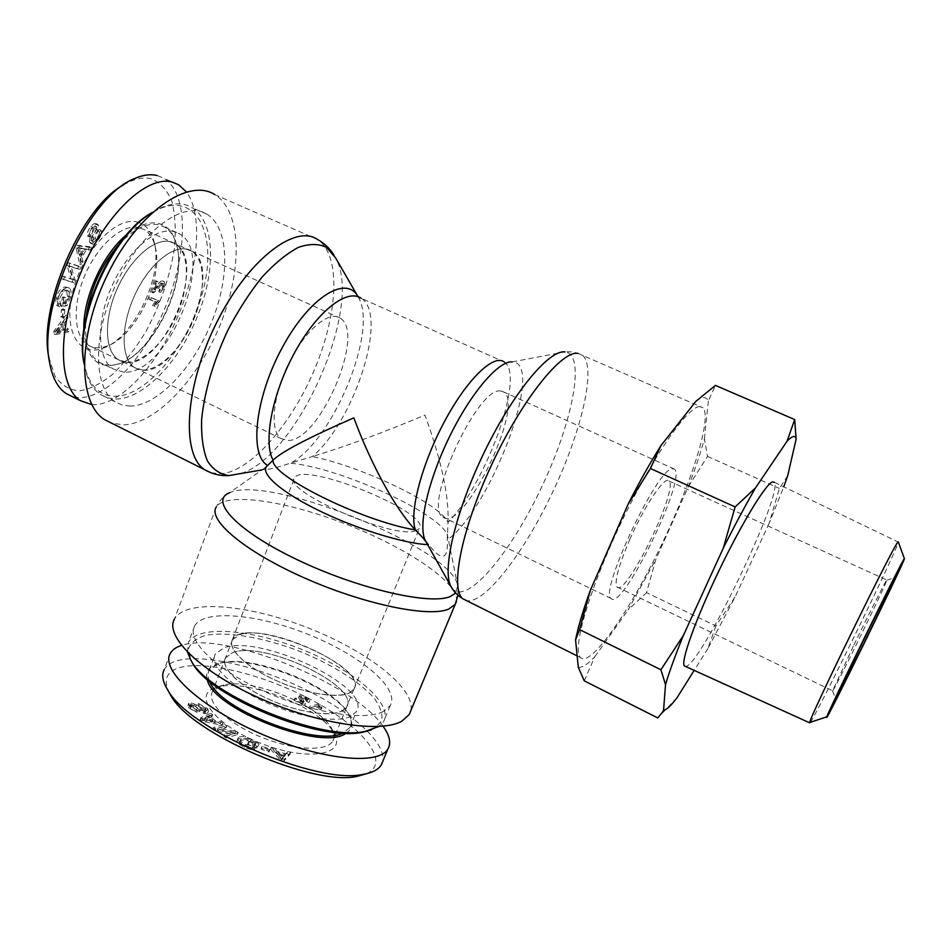 <?xml version="1.0" encoding="UTF-8"?>
<svg xmlns="http://www.w3.org/2000/svg" width="952" height="952" viewBox="0 0 952 952"><rect width="100%" height="100%" fill="white"/><g stroke="black" fill="none" stroke-linecap="round" stroke-linejoin="round"><path stroke-width="0.71" stroke-dasharray="4.76 3.57" d="M425.235 540.343L428.876 544.711C435.195 553.183 440.026 556.991 443.358 556.123C446.595 555.016 447.892 549.601 447.25 539.891L448.023 522.398C449.058 495.837 441.359 460.066 424.913 415.084C382.966 432.708 345.433 446.536 312.315 456.555C362.605 466.754 440.443 504.048 448.023 522.398C486.222 483.461 525.397 375.588 504.405 362.069L512.723 361.915C545.579 363.878 490.173 509.808 447.25 539.891L447.595 536.583C445.548 515.877 341.054 467.646 290.396 463.196L312.315 456.555C354.489 421.189 388.88 314.6 361.094 298.25L504.405 362.069M267.702 465.433L264.668 468.003L265.108 469.372L267.345 469.372C271.618 468.884 279.293 466.837 290.396 463.196C332.153 441.942 378.301 331.796 358.642 297.762L358.071 296.738M456.436 601.533C460.054 583.683 408.658 548.804 348.634 525.207C288.718 501.383 226.267 491.375 216.318 506.916L174.549 618.871C186.116 598.725 248.758 604.579 307.675 627.737C366.71 650.621 415.917 688.272 410.8 710.692M699.827 406.599C687.737 406.111 651.394 458.697 620.038 524.98C588.574 591.216 571.985 649.954 580.494 657.582C590.311 667.376 627.463 614.516 658.76 550.482C690.212 486.603 712.512 418.214 703.016 407.789L699.827 406.599M211.213 472.87L221.816 473.775C252.149 470.336 292.478 422.867 315.207 367.829C338.103 312.875 341.03 254.827 317.528 239.476L214.902 194.672C241.939 211.427 242.474 269.749 220.578 323.799C198.885 377.968 157.151 423.366 123.819 424.878L111.467 423.104M288.266 440.467C319.979 440.847 366.222 332.902 340.173 318.111C328.916 310.043 304.759 330.582 288.753 363.426C272.605 396.163 269.547 431.101 281.078 438.586L288.266 440.467M143.157 370.221C180.297 373.719 223.768 268.416 191.733 251.066C177.75 241.867 151.57 260.431 136.136 292.157C120.511 323.763 120.357 358.88 134.577 367.615L143.157 370.221M415.096 530.966L419.296 528.646C432.327 513.259 303.617 460.732 294.573 477.749C280.816 489.935 391.546 539.07 415.096 530.966M349.194 693.127L353.977 689.2C370.209 665.591 244.569 614.326 232.455 639.613C227.111 648.479 245.235 666.388 274.414 679.776C303.521 693.234 336.948 698.958 349.194 693.127M500.407 390.939L503.941 392.093C525.314 405.968 462.137 534.774 442.728 516.912C422.486 507.059 477.333 386.726 500.407 390.939M672.338 468.634L674.575 469.181C686.82 479.13 621.537 612.243 611.148 598.499C598.796 592.537 657.213 468.205 672.338 468.634M232.776 652.596C263.609 640.256 361.117 686.499 346.564 707.122C341.066 717.38 307.829 715.392 274.95 701.886C241.986 688.51 219.495 667.757 225.6 657.749L232.776 652.596M239.642 634.734C270.273 623.12 368.127 669.304 353.87 689.153C348.515 699.066 315.326 696.709 282.327 683.167C249.269 669.756 226.576 649.3 232.55 639.649L239.642 634.734M187.484 652.191L188.544 642.16C198.528 624.429 253.648 629.569 304.152 650.347C354.822 670.851 393.807 704.123 383.513 721.735L378.837 726.507M371.078 730.029L374.136 728.637L381.609 721.069C382.93 714.524 380.55 707.038 374.457 698.578C359.535 681.287 329.344 662.794 295.525 649.716C261.514 637.221 227.278 631.462 206.037 635.282C196.647 637.983 190.816 642.457 188.532 648.717L190.816 660.057M383.525 711.43C365.092 721.402 311.137 712.869 263.287 690.95C215.307 669.149 186.116 640.006 194.684 625.88C204.466 608.697 259.527 614.337 310.162 635.174C360.963 655.726 400.233 688.593 390.177 705.658L383.525 711.43M351.014 716.202C336.877 723.496 297.916 717.261 263.966 701.541C229.908 685.892 209.023 664.639 215.366 653.964L223.97 647.86C260.336 633.806 373.208 687.415 356.441 711.537L351.014 716.202M341.792 711.251L346.635 707.134C361.165 686.499 263.585 640.22 232.716 652.572L225.541 657.725C220.079 666.9 237.988 685.083 267.06 698.482C296.036 711.941 329.452 717.403 341.792 711.251M308.805 708.145L310.566 709.216L318.039 707.336L320.134 709.823L321.264 709.538L318.396 705.753L308.805 708.145L309.531 706.36L311.28 707.431L318.753 705.563L320.86 708.038L321.978 707.752L319.11 703.98L309.531 706.36M318.396 705.753L319.11 703.98M319.515 706.432L320.229 704.658M321.264 709.538L321.978 707.752M320.134 709.823L320.86 708.038M318.039 707.336L318.753 705.563M310.566 709.216L311.28 707.431M281.911 759.827L277.365 754.519L284.434 756.447L281.911 759.827L282.696 757.863L278.151 752.568L285.207 754.508L282.696 757.863M284.434 756.447L285.207 754.508M277.365 754.519L278.151 752.568M270.511 749.248L280.733 760.386L283.72 761.207L289.789 754.531L286.695 753.687L285.005 755.721L276.33 753.353L273.402 750.045L270.511 749.248L271.284 747.296L281.518 758.423L284.505 759.244L290.574 752.592L287.48 751.747L285.79 753.77L277.115 751.402L274.176 748.093L271.284 747.296M273.402 750.045L274.176 748.093M276.33 753.353L277.115 751.402M285.005 755.721L285.79 753.77M286.695 753.687L287.48 751.747M289.789 754.531L290.574 752.592M283.72 761.207L284.505 759.244M280.733 760.386L281.518 758.423M248.282 743.512L247.579 744.214L256.064 748.105L258.23 745.88L250.9 741.18C244.343 738.336 239.928 737.788 237.643 739.537L237.274 740.013C236.358 742.132 238.773 744.547 244.521 747.26C249.103 749.343 252.435 749.997 254.517 749.236L252.316 747.939L245.223 746.582C241.713 744.857 239.928 743.464 239.868 742.381L240.32 740.834C242.284 739.406 245.533 739.74 250.043 741.81L255.243 745.095L254.16 746.201L248.282 743.512L249.055 741.548L248.353 742.251L256.838 746.142L258.992 743.928L251.661 739.228C245.104 736.384 240.689 735.837 238.416 737.574L238.048 738.05C237.131 740.156 239.547 742.572 245.295 745.285C249.876 747.368 253.208 748.022 255.303 747.272L253.101 745.975L245.997 744.619C242.486 742.893 240.701 741.489 240.642 740.418L241.094 738.871C243.057 737.455 246.294 737.788 250.804 739.859L256.017 743.143L254.934 744.25L249.055 741.548M254.16 746.201L254.934 744.25M255.243 745.095L256.017 743.143M239.868 742.381L240.642 740.418M252.316 747.939L253.101 745.975M254.517 749.236L255.303 747.272M258.23 745.88L258.992 743.928M256.064 748.105L256.838 746.142M247.579 744.214L248.353 742.251M197.719 705.384L204.858 710.251L205.453 712.06L203.871 712.441L200.479 710.882L195.6 706.765L190.697 704.777L187.901 705.396L188.615 707.776L196.826 712.417L190.709 708.109L190.079 706.443L191.542 706.075L199.075 711.394L204.692 713.75L207.679 713.048L206.953 710.585L197.719 705.384L198.456 703.468L205.596 708.324L206.203 710.132L204.62 710.501L201.229 708.954L196.338 704.837L191.435 702.85L188.627 703.457L189.353 705.837L197.564 710.478L191.447 706.17L190.816 704.516L192.268 704.147L199.813 709.454L205.43 711.81L208.417 711.12L207.691 708.669L198.456 703.468M195.993 711.108L196.731 709.169M196.826 712.417L197.564 710.478M195.6 706.765L196.338 704.837M200.479 710.882L201.229 708.954M198.516 706.646L199.254 704.73M202.514 720.307L207.715 718.367L212.082 722.08L202.514 720.307L203.264 718.355L208.464 716.428L212.831 720.14L203.264 718.355M212.082 722.08L212.831 720.14M207.715 718.367L208.464 716.428M210.178 715.154L200.039 719.593L201.883 721.164L222.173 725.305L220.221 723.663L214.212 722.485L208.833 717.927L211.963 716.666L210.178 715.154L210.916 713.215L200.789 717.641L202.633 719.212L222.923 723.365L220.983 721.723L214.962 720.545L209.583 715.987L212.712 714.726L210.916 713.215M211.963 716.666L212.712 714.726M208.833 717.927L209.583 715.987M214.212 722.485L214.962 720.545M220.221 723.663L220.983 721.723M222.173 725.305L222.923 723.365M201.883 721.164L202.633 719.212M200.039 719.593L200.789 717.641M223.91 726.447L212.641 729.529L214.95 730.969L232.728 734.052L223.934 736.551L226.112 737.907L237.274 734.718L234.965 733.278L217.246 730.196L226.052 727.768L223.91 726.447L224.66 724.496L213.403 727.566L215.711 729.006L233.49 732.1L224.696 734.587L226.885 735.944L238.036 732.766L235.715 731.338L217.996 728.232L226.814 725.829L224.66 724.496M226.052 727.768L226.814 725.829M217.246 730.196L217.996 728.232M234.965 733.278L235.715 731.338M237.274 734.718L238.036 732.766M226.112 737.907L226.885 735.944M223.934 736.551L224.696 734.587M232.728 734.052L233.49 732.1M214.95 730.969L215.711 729.006M212.641 729.529L213.403 727.566M261.276 748.201L261.062 749.153L268.964 751.985L269.154 751.033L261.276 748.201L262.05 746.237L261.836 747.189L269.737 750.033L269.94 749.081L262.05 746.237M269.154 751.033L269.94 749.081M268.964 751.985L269.737 750.033M261.062 749.153L261.836 747.189M294.775 699.803L293.978 700.267L304.473 705.575L300.701 698.589L304.997 699.208L306.746 701.553L308.829 702.516L305.616 698.792L298.559 697.709L302.546 703.73L294.775 699.803L295.489 698.006L294.692 698.482L305.187 703.79L301.594 696.626L305.699 697.435L307.46 699.779L309.769 700.47L306.318 697.019L299.582 695.626L303.26 701.933L295.489 698.006M302.546 703.73L303.26 701.933M308.829 702.516L309.543 700.731M306.746 701.553L307.46 699.779M304.807 705.111L305.521 703.326M304.473 705.575L305.187 703.79M293.978 700.267L294.692 698.482M366.639 773.667C390.915 762.814 364.747 729.018 315.719 702.219C266.965 675.254 204.454 659.379 178.476 667.983C165.386 672.469 162.792 681.572 170.705 695.293M214.878 687.939L219.376 686.666C249.84 679.181 321.895 708.586 334.2 733.528C346.933 754.662 308.983 761.826 262.883 744.107C216.639 726.721 191.757 695.472 214.878 687.939M219.769 686.13L212.463 691.723C206.072 702.409 228.218 723.758 261.05 737.062C293.811 750.521 327.179 751.842 332.938 740.894C334.771 737.574 334.438 733.611 331.915 728.994C320.431 705.658 252.47 677.931 223.97 684.94L219.769 686.13M209.654 681.442C207.655 677.015 207.5 673.242 209.214 670.101L217.889 663.746L221.768 662.687C254.72 654.476 335.889 687.606 348.896 714.559C351.597 719.593 351.931 723.913 349.908 727.518L342.863 733.076M346.028 733.207C352.359 729.149 353.501 723.33 349.467 715.714C336.258 688.356 254.053 654.809 220.614 663.139L216.663 664.21C208.476 667.078 205.334 672.148 207.227 679.395M383.025 726.186C353.775 683.108 223.518 630.688 181.88 645.337L181.499 645.456M170.253 653.477L164.244 669.518C166.326 665.722 170.241 662.901 175.965 661.057C201.669 652.917 259.349 666.448 307.948 690.771C356.667 714.976 390.998 747.796 381.359 764.825M169.456 241.534L175.227 243.724C190.626 253.172 189.734 288.861 174.656 319.289C159.817 349.86 133.554 369.531 118.369 359.642C104.887 351.288 103.589 320.158 116.62 290.062C129.496 259.92 153.593 238.345 169.456 241.534M186.033 249.019L191.697 251.161C206.786 260.479 205.584 296.167 190.459 326.703C175.561 357.381 149.512 377.266 134.625 367.52C121.416 359.285 120.404 328.178 133.518 297.988C146.477 267.726 170.42 245.961 186.033 249.019M152.32 212.427L162.114 207.322C173.907 202.621 183.974 202.776 192.304 207.774C215.069 221.804 216.068 270.546 197.647 315.862C179.416 361.284 144.026 398.686 116.156 399.055L107.992 397.984L100.662 394.616C92.522 389.213 87.12 379.574 84.419 365.711L84.133 363.997M84.419 365.711L84.062 363.569C88.691 385.155 99.056 396.08 115.156 396.306C147.715 396.068 189.543 344.219 203.05 290.705C217.389 237.06 198.456 192.828 160.067 208.559L151.927 212.677M130.46 406.123L122.403 405.112L115.192 401.803C92.713 388 92.463 331.796 117.798 280.495C142.871 229.015 185.021 199.789 207.143 214.331C229.491 228.194 230.086 276.901 211.546 322.347C193.196 367.865 157.972 405.516 130.46 406.123M123.641 372.137L113.181 368.983C97.509 359.261 95.938 322.859 111.265 287.623C126.414 252.316 154.664 227.35 173.038 231.312L179.488 233.799C217.449 254.47 167.635 375.992 123.641 372.137M127.056 362.379C164.755 366.222 207.893 261.3 175.263 243.664L169.48 241.463C153.593 238.274 129.472 259.872 116.572 290.062C103.53 320.193 104.851 351.359 118.346 359.701L127.056 362.379M149.678 297.155L148.809 299.202L155.45 301.653L152.475 305.259L153.474 305.628L158.175 300.308L149.678 297.155L151.309 297.916L150.44 299.963L157.068 302.403L154.093 306.02L155.093 306.377L159.781 301.07L151.309 297.916M158.175 300.308L159.781 301.07M157.615 301.617L159.222 302.379M153.474 305.628L155.093 306.377M152.475 305.259L154.093 306.02M155.45 301.653L157.068 302.403M148.809 299.202L150.44 299.963M55.18 331.498L61.142 323.942L61.618 329.713L55.18 331.498L56.918 332.343L62.868 324.775L63.344 330.558L56.918 332.343M61.618 329.713L63.344 330.558M61.142 323.942L62.868 324.775M65.95 315.053L53.728 331.367L53.943 333.807L67.235 330.903L67.021 328.369L63.046 329.344L62.451 322.24L66.14 317.444L65.95 315.053L67.675 315.885L55.466 332.212L55.68 334.652L68.949 331.724L68.746 329.202L64.76 330.177L64.177 323.073L67.866 318.277L67.675 315.885M66.14 317.444L67.866 318.277M62.451 322.24L64.177 323.073M63.046 329.344L64.76 330.177M67.021 328.369L68.746 329.202M67.235 330.903L68.949 331.724M53.943 333.807L55.68 334.652M53.728 331.367L55.466 332.212M63.915 296.917L62.463 297.202L60.595 305.782L65.141 304.866L68.865 296.143C69.817 291.657 69.377 288.73 67.532 287.361L64.867 286.957C60.69 288.039 57.798 291.859 56.18 298.404C55.394 302.296 55.704 304.7 57.108 305.604L58.072 305.997L59 303.498L57.596 298.143L61.499 291.014L64.153 289.765L66.497 290.039L67.449 296.274L64.891 302.415L62.618 302.867L63.915 296.917L65.664 297.75L64.212 298.035L62.344 306.615L66.878 305.699L70.615 296.976C71.555 292.478 71.114 289.551 69.282 288.194L66.616 287.79C62.451 288.873 59.559 292.692 57.941 299.249C57.144 303.129 57.453 305.532 58.857 306.437L59.821 306.83L60.749 304.331L59.345 298.988L63.26 291.847L65.914 290.598L68.246 290.872L69.187 297.095L66.628 303.248L64.367 303.7L65.664 297.75M62.618 302.867L64.367 303.7M64.891 302.415L66.628 303.248M61.499 291.014L63.26 291.847M59 303.498L60.749 304.331M58.072 305.997L59.821 306.83M65.141 304.866L66.878 305.699M60.595 305.782L62.344 306.615M62.463 297.202L64.212 298.035M99.353 229.456L97.711 231.217L95.081 238.655L91.475 240.82L91.071 240.297L91.868 236.715L96.069 229.599L96.818 224.648L96.069 223.672C94.795 223.018 93.082 223.958 90.916 226.469C87.917 230.205 86.799 233.418 87.56 236.096L89.25 234.275L91.428 228.064L95.141 226.469L95.081 228.218L90.345 236.393L89.369 242.105L90.142 243.081C91.499 243.807 93.32 242.855 95.593 240.249C98.996 236.013 100.257 232.419 99.353 229.456L101.114 230.265L99.472 232.026L96.842 239.464L93.236 241.63L92.832 241.106L93.629 237.524L97.83 230.408L98.58 225.445L97.83 224.482C96.569 223.827 94.855 224.755 92.689 227.278C89.69 231.015 88.572 234.228 89.333 236.905L91.011 235.084L93.201 228.873L96.902 227.278L96.842 229.015L92.106 237.203L91.13 242.915L91.904 243.89C93.26 244.616 95.069 243.664 97.342 241.046C100.757 236.822 102.007 233.228 101.114 230.265M89.25 234.275L91.011 235.084M87.56 236.096L89.333 236.905M96.069 229.599L97.83 230.408M91.868 236.715L93.629 237.524M97.711 231.217L99.472 232.026M77.766 247.449L83.478 248.555L79.73 254.85L77.766 247.449L85.24 249.364L81.491 255.671L79.528 248.27M79.73 254.85L81.491 255.671M83.478 248.555L85.24 249.364M89.869 246.758L77.671 245.259L76.077 247.936L79.635 263.966L81.289 261.193L80.146 256.505L84.752 248.769L88.346 249.341L89.869 246.758L91.63 247.568L79.444 246.08L77.85 248.758L81.396 264.787L83.038 262.014L81.908 257.326L86.513 249.579L90.095 250.15L91.63 247.568M88.346 249.341L90.095 250.15M84.752 248.769L86.513 249.579M80.146 256.505L81.908 257.326M81.289 261.193L83.038 262.014M79.635 263.966L81.396 264.787M76.077 247.936L77.85 248.758M77.671 245.259L79.444 246.08M78.707 266.108L68.175 262.609L67.056 265.394L71.055 278.757L62.725 276.128L61.678 278.722L72.269 282.018L73.375 279.281L69.413 265.965L77.671 268.678L78.707 266.108L80.456 266.929L69.948 263.442L68.818 266.227L72.804 279.579L64.486 276.961L63.439 279.555L74.018 282.851L75.125 280.102L71.174 266.786L79.421 269.499L80.456 266.929M77.671 268.678L79.421 269.499M69.413 265.965L71.174 266.786M73.375 279.281L75.125 280.102M72.269 282.018L74.018 282.851M61.678 278.722L63.439 279.555M62.725 276.128L64.486 276.961M71.055 278.757L72.804 279.579M67.056 265.394L68.818 266.227M68.175 262.609L69.948 263.442M63.034 308.817L61.452 309.614L60.94 316.79L62.511 315.993L63.034 308.817L64.772 309.65L63.189 310.447L62.665 317.623L64.248 316.826L64.772 309.65M62.511 315.993L64.248 316.826M60.94 316.79L62.665 317.623M61.452 309.614L63.189 310.447M156.354 280.888L155.2 280.888L151.725 292.157L156.663 287.754C159.293 284.35 160.936 282.78 161.59 283.041L162.268 286.219L159.317 289.527L158.77 291.669L163.256 286.159L162.947 281.078L162.233 280.899C161.447 280.471 159.591 282.149 156.663 285.921L153.772 289.229L156.354 280.888L157.984 281.637L156.842 281.637L153.355 292.918L158.294 288.515C160.912 285.1 162.554 283.529 163.22 283.791L163.887 286.969L160.936 290.289L160.4 292.419L164.875 286.909L164.577 281.828L163.851 281.649C163.078 281.221 161.221 282.899 158.282 286.683L155.402 289.991L157.984 281.637M153.772 289.229L155.402 289.991M158.77 291.669L160.4 292.419M159.317 289.527L160.936 290.289M152.629 291.895L154.26 292.657M151.725 292.157L153.355 292.918M155.2 280.888L156.842 281.637M48.778 357.071L55.049 376.254C61.559 385.358 69.793 390.213 79.766 390.844C90.369 389.07 101.495 383.418 113.133 373.898C124.688 362.486 135.529 348.492 145.656 331.903C160.257 304.89 169.825 277.103 174.359 248.567C176.037 230.67 175.239 215.033 171.943 201.657C167.231 190.138 160.317 182.51 151.225 178.786C144.835 177.203 137.659 178.167 129.698 181.677L123.391 184.985M136.386 221.816C145.596 223.958 151.606 231.038 154.426 243.081C163.197 277.27 133.185 338.472 102.852 348.253C78.849 357.631 62.772 330.439 72.923 291.062C82.634 251.697 115.359 216.877 136.386 221.816M138.421 227.397C122.058 223.958 97.639 245.211 84.895 275.223C71.995 305.175 73.863 336.389 87.858 344.969C93.284 348.325 99.603 348.706 106.826 346.123C135.267 337.008 163.577 279.281 155.331 247.234C153.439 238.952 149.797 233.097 144.406 229.682L138.421 227.397M118.524 244.854C132.911 229.408 146.156 222.685 158.282 224.684L164.827 227.219C170.801 230.991 174.87 237.453 177.036 246.58C187.044 283.993 153.058 353.275 119.714 363.45C111.729 366.187 104.732 365.687 98.746 361.95C88.191 354.549 83.954 339.614 86.073 317.135M83.859 329.606C86.132 358.428 97.747 369.888 118.703 363.973C152.522 353.644 186.937 283.482 176.798 245.521C173.752 232.942 167.409 225.529 157.77 223.28C148.381 221.554 137.921 225.434 126.39 234.93M91.809 404.6C118.191 406.718 154.355 369.221 176.227 320.169C198.206 271.213 203.752 215.081 186.413 191.899M157.318 175.573L163.887 178.31C189.436 193.768 187.746 255.671 164.03 310.34C140.646 365.211 98.591 406.064 71.257 396.091M853.92 644.944C870.747 610.232 888.002 576.317 886.871 580.065L886.824 580.256C885.479 585.908 831.941 695.067 832.56 690.878L853.92 644.944M629.772 539.498C644.48 505.69 665.198 475.226 668.982 480.998C679.097 488.947 625.416 598.403 617.003 586.967C614.218 581.803 618.479 565.988 629.772 539.498M677.015 697.756L657.761 717.927M715.928 625.964L707.871 648.598L735.241 596.678L715.928 625.964L646.527 592.668L655.904 559.229L628.118 609.911L646.527 592.668M787.697 475.75L779.39 488.435L769.18 523.267L783.746 486.817M707.871 648.598L694.187 670.386M769.18 523.267L735.241 596.678M810.354 722.318C818.196 711.763 898.176 547.912 898.295 542.069L774.369 482.295C783.746 493.219 699.672 667.316 685.583 666.483M688.367 486.567L707.55 456.389L704.409 438.86C700.624 452.902 695.281 468.8 688.367 486.567L655.904 559.229M695.864 401.339L697.959 399.864C703.183 396.591 706.658 396.972 708.359 400.982L715.44 385.405M584.254 680.847L594.774 656.785C587.598 664.425 582.1 667.935 578.292 667.293M704.409 438.86L708.359 400.982M594.774 656.785L628.118 609.911M707.55 456.389L779.39 488.435M427.638 544.651L428.876 544.711L426.044 541.795M512.307 361.879L565 351.883M264.668 468.003L229.73 492.684C269.785 474.025 453.426 548.959 457.638 585.694L455.746 593.084M451.819 587.896C465.302 606.852 508.677 556.028 539.927 490.744C571.569 425.734 586.527 355.501 565.5 351.942C571.117 351.371 576.745 352.442 582.41 355.132C596.856 367.27 581.493 431.446 552.707 492.017C524.1 552.707 484.925 604.139 466.635 600.652M577.816 353.323L703.016 407.789M333.914 254.993L335.663 257.992C363.783 307.425 297 457.067 240.677 473.56M282.911 758.351L283.684 756.4M280.352 757.792L281.126 755.84M250.043 741.81L250.804 739.859M240.32 740.834L241.094 738.871M245.223 746.582L245.997 744.619M244.521 747.26L245.295 745.285M237.643 739.537L238.416 737.574M250.9 741.18L251.661 739.228M206.953 710.585L207.691 708.669M204.692 713.75L205.43 711.81M199.075 711.394L199.813 709.454M193.399 706.682L194.137 704.754M191.542 706.075L192.268 704.147M190.709 708.109L191.447 706.17M188.615 707.776L189.353 705.837M190.697 704.777L191.435 702.85M203.871 712.441L204.62 710.501M204.858 710.251L205.596 708.324M206.56 721.021L207.31 719.069M204.704 719.664L205.453 717.713M300.761 701.41L301.475 699.625M298.88 697.399L299.582 695.626M305.616 698.792L306.318 697.019M304.997 699.208L305.699 697.435M300.892 698.399L301.594 696.626M302.867 702.029L303.581 700.244M57.941 330.665L59.667 331.498M57.548 328.702L59.274 329.547M67.449 296.274L69.187 297.095M64.153 289.765L65.914 290.598M57.596 298.143L59.345 298.988M56.18 298.404L57.941 299.249M64.867 286.957L66.616 287.79M68.865 296.143L70.615 296.976M95.593 240.249L97.342 241.046M89.369 242.105L91.13 242.915M90.345 236.393L92.106 237.203M95.081 228.218L96.842 229.015M95.141 226.469L96.902 227.278M91.428 228.064L93.201 228.873M90.916 226.469L92.689 227.278M96.818 224.648L98.58 225.445M91.071 240.297L92.832 241.106M95.081 238.655L96.842 239.464M78.659 250.543L80.42 251.364M79.897 248.079L81.67 248.9M156.663 285.921L158.282 286.683M162.233 280.899L163.851 281.649M163.256 286.159L164.875 286.909M162.268 286.219L163.887 286.969M161.59 283.041L163.22 283.791M156.663 287.754L158.294 288.515M457.983 595.262L457.638 585.694L447.25 533.905M357.5 295.786L358.642 297.762L361.094 298.25M229.73 492.684C223.78 495.909 219.305 500.645 216.318 506.916M577.162 655.904L580.494 657.582M265.108 469.372L261.967 469.907M134.577 367.615L281.078 438.586M191.733 251.066L340.173 318.111M353.977 689.2L419.296 528.646M232.455 639.613L294.573 477.749M674.575 469.181L503.941 392.093M611.148 598.499L442.728 516.912M232.55 639.649L225.6 657.749M353.87 689.153L346.564 707.122M194.684 625.88L188.544 642.16M390.177 705.658L383.513 721.735M282.042 759.577L282.827 757.613M240.785 739.276L240.011 741.251M238.048 738.05L237.274 740.013M208.417 711.12L207.679 713.048M190.816 704.516L190.079 706.443M188.627 703.457L187.901 705.396M206.203 710.132L205.453 712.06M299.273 695.936L298.559 697.709M309.769 700.47L309.055 702.243M307.734 699.518L307.02 701.291M301.403 696.804L300.701 698.589M305.461 703.54L304.747 705.325M223.97 684.94L219.376 686.666M331.915 728.994L334.2 733.528M225.541 657.725L212.463 691.723M346.635 707.134L332.938 740.894M221.768 662.687L220.614 663.139M348.896 714.559L349.467 715.714M349.908 727.518L356.441 711.537M209.214 670.101L215.366 653.964M191.697 251.161L175.227 243.724M134.625 367.52L118.369 359.642M160.067 208.559L162.114 207.322M207.143 214.331L192.304 207.774M115.192 401.803L100.662 394.616M68.246 290.872L66.497 290.039M60.071 304.033L58.322 303.188M58.857 306.437L57.108 305.604M69.282 288.194L67.532 287.361M91.904 243.89L90.142 243.081M96.533 226.802L94.772 225.993M97.83 224.482L96.069 223.672M93.236 241.63L91.475 240.82M164.577 281.828L162.947 281.078M163.661 283.91L162.042 283.16M155.331 247.234L154.426 243.081M106.826 346.123L102.852 348.253M175.263 243.664L144.406 229.682M118.346 359.701L87.858 344.969M177.036 246.58L176.798 245.521M119.714 363.45L118.703 363.973M98.746 361.95L113.181 368.983M164.827 227.219L179.488 233.799M134.518 178.583L129.698 181.677M178.583 184.748L163.887 178.31M832.56 690.878L835.618 699.184M886.824 580.256L895.094 577.459M617.003 586.967L832.572 690.759M668.982 480.998L886.871 580.065M697.959 399.864L699.827 397.829"/><path stroke-width="1.43" d="M504.405 362.069C493.862 353.501 467.004 379.11 444.286 421.903C421.498 464.564 409.015 513.188 415.429 529.943C362.26 521.268 270.416 475.643 273.081 460.173C281.328 451.902 308.246 437.789 353.846 417.845C371.268 465.171 396.294 510.308 415.429 529.943L425.235 540.343C417.88 526.099 427.948 480.82 449.451 436.849C470.883 392.807 498.658 360.57 512.307 361.879M361.094 298.25C346.933 288.194 317.135 311.316 294.704 352.502C272.153 393.557 263.026 442.037 273.081 460.173L267.702 465.433C258.682 471.704 278.008 490.149 315.767 509.011C353.394 527.884 402.268 543.283 427.638 544.651M410.8 710.692L409.17 714.619L401.827 721.188C380.526 733.528 315.707 723.746 257.611 697.281C199.373 670.958 164.28 635.757 174.549 618.871M111.467 423.104L104.565 419.653C77.826 403.22 77.219 335.949 107.754 274.105C137.981 212.058 188.591 177.37 214.902 194.672M378.837 726.507L365.187 731.386C321.978 741.56 208.298 695.174 190.947 660.283L187.484 652.191M190.816 660.057L192.233 662.651C209.297 696.888 320.348 742.215 362.748 732.231L371.078 730.029M387.976 748.855L381.335 764.813C378.456 769.621 372.363 772.81 363.081 774.381C316.826 785.126 187.758 728.899 167.504 689.605L170.705 695.293C190.091 733.04 313.815 786.78 357.167 776.356L366.639 773.667M342.863 733.076C316.576 747.26 219.543 709.776 209.654 681.442M207.227 679.395C211.951 709.121 322.609 751.866 346.028 733.207M181.499 645.456C175.989 647.205 172.241 649.871 170.253 653.477C160.257 669.792 200.301 707.217 260.17 733.445C319.932 759.886 379.158 765.896 388 748.819C391.284 742.846 389.618 735.301 383.025 726.186M167.504 689.605C162.554 681.465 161.459 674.766 164.244 669.518M84.133 363.997C74.922 318.492 112.038 235.537 152.32 212.427M151.927 212.677C111.491 234.478 73.792 318.73 84.05 363.533L84.062 363.569M123.391 184.985C81.099 207.405 38.02 307.115 48.778 357.071L49.552 362.295C37.473 306.853 88.703 195.6 134.518 178.583C142.955 174.882 150.547 173.871 157.318 175.573M86.073 317.135C89.928 289.872 100.745 265.775 118.524 244.854M126.39 234.93C102.519 254.386 82.669 298.726 83.859 329.606M186.413 191.899L178.595 184.748L172.11 182.058C146.763 174.823 104.541 215.021 80.908 272.379C57.037 329.63 58.322 387.059 80.456 400.685L91.809 404.6M71.257 396.091L66.212 393.569C57.786 388.047 52.241 377.623 49.552 362.295M859.37 648.764L835.618 699.184C834.821 703.278 893.416 583.814 895.368 577.364C897.617 571.545 878.482 609.447 859.37 648.764M903.995 559.181L904.4 558.705C905.328 560.264 822.052 730.077 826.871 716.785C827.431 712.715 900.259 563.858 903.995 559.181M575.555 639.899C578.15 626.785 583.1 610.196 590.418 590.145L579.625 629.605L575.555 639.899L578.292 667.293L584.254 680.847L657.761 717.927L664.127 710.097C666.876 709.561 671.172 705.456 677.015 697.756L694.187 670.386M783.746 486.817L787.697 475.75L796.122 439.134C795.408 435.052 792.397 435.718 787.114 441.109L794.682 419.558L796.122 439.134M665.531 684.595L660.902 669.768L683.476 635.27C675.277 655.357 669.292 671.791 665.531 684.595L663.568 710.121M723.199 548.328L735.134 506.928L755.579 487.829C745.285 505.595 734.492 525.766 723.199 548.328L683.476 635.27M755.579 487.829L787.114 441.109M685.583 666.483L684.321 665.9C680.656 661.509 695.4 619.919 718.296 572.104C741.144 524.29 765.682 483.925 772.5 481.867L774.369 482.295M794.682 419.558L715.44 385.405L695.864 401.339L661.045 445.465L650.442 468.491L628.082 504.262C639.256 482.176 650.252 462.577 661.045 445.465M628.082 504.262L590.418 590.145M904.388 558.681L898.295 541.89L897.784 542.283C893.131 546.305 808.986 718.534 809.7 722.532L810.354 722.318M650.442 468.491L735.134 506.928M579.625 629.605L660.902 669.768M426.044 541.795L422.985 537.892M358.071 296.738C346.314 274.462 309.317 297.084 282.197 347.706C254.827 398.103 248.996 455.532 267.702 465.433M455.746 593.084L449.927 596.702C429.197 605.198 357.226 588.55 297.095 559.657C236.75 530.883 208.774 500.359 229.73 492.684M565 351.883C549.114 349.634 513.449 392.283 484.794 451.153C456.032 509.939 441.954 569.129 450.712 585.956L451.819 587.896M216.318 506.916C207.441 519.863 244.759 551.565 304.354 577.9C363.819 604.341 428.567 617.61 448.511 609.197L455.199 604.401L456.436 601.533M466.635 600.652L462.898 598.796C449.891 588.967 461.387 529.467 491.613 464.826C521.684 400.126 561.168 350.741 577.816 353.323M240.677 473.56L228.944 475.572C220.09 474.358 212.915 469.467 207.393 460.899C203.085 450.237 201.169 436.504 201.622 419.701C204.371 391.796 213.105 362.01 227.802 330.32C238.226 310.388 249.626 292.669 262.014 277.175C274.545 263.549 286.635 253.637 298.274 247.425C309.257 243.557 318.706 243.557 326.595 247.449L335.663 257.992L357.5 295.786M333.914 254.993C329.832 248.448 324.37 243.272 317.528 239.476C294.715 223.553 246.77 260.8 215.747 324.406C184.462 387.845 181.261 454.877 204.62 469.669L211.213 472.87M425.223 540.319L450.712 585.956C453.45 591.263 457.519 595.535 462.898 598.796L577.162 655.904M457.983 595.262L455.199 604.401L409.17 714.619M261.967 469.907L228.944 475.572C220.638 476.119 212.534 474.155 204.62 469.669L104.565 419.653M362.748 732.231L365.187 731.386M192.233 662.651L190.947 660.283M363.081 774.381L357.167 776.356M80.456 400.685L66.2 393.581M664.127 710.097L662.961 711.215M826.871 716.785L809.7 722.532M809.64 722.806L684.321 665.9"/></g></svg>
